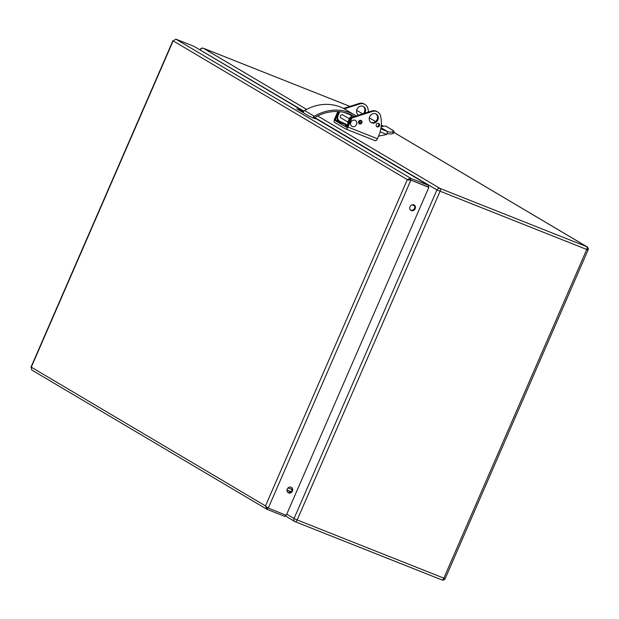 <?xml version="1.0" encoding="UTF-8"?>
<svg xmlns="http://www.w3.org/2000/svg" width="619" height="619" viewBox="0 0 619 619"><rect width="100%" height="100%" fill="white"/><g stroke="black" fill="none" stroke-linecap="round" stroke-linejoin="round"><path stroke-width="0.93" d="M295.147 521.685A2.546 1.153 -68.4 0 0 295.224 521.724A2.546 1.153 -68.4 0 0 297.166 519.945L294.048 518.513A2.546 2.267 120.6 0 0 294.868 521.546L294.868 521.546A2.546 2.267 120.6 0 0 295.147 521.685M295.302 521.747L441.834 579.887A2.546 1.153 -68.4 0 0 441.912 579.926A2.546 1.153 -68.4 0 0 443.854 578.146L445.185 578.572A2.546 2.546 0 0 1 441.912 579.926L295.224 521.724A2.546 2.546 0 0 1 294.868 521.546L285.212 515.828M394.311 132.628L587.013 246.795A2.546 2.267 -59.4 0 0 586.727 246.656L440.039 188.455A2.546 2.267 120.6 0 0 436.913 189.948L588.05 250.006A2.546 2.546 0 0 0 587.013 246.795L587.013 246.795A2.546 2.267 -59.4 0 1 587.826 249.828M394.311 132.652L586.727 246.656A2.546 1.153 111.6 0 1 586.711 249.581L443.854 578.146L297.166 519.945L440.032 191.379A2.546 1.153 111.6 0 0 440.039 188.455L317.655 115.946M203.287 48.236A2.546 1.153 111.6 0 1 203.427 48.274A2.546 2.546 0 0 0 200.146 49.628L200.37 49.806A2.546 2.267 -59.4 0 1 203.496 48.313L349.905 106.398M349.913 106.398L203.427 48.274A2.546 1.153 111.6 0 1 203.496 48.313L306.591 109.393M413.863 204.858A3.08 2.739 -59.4 0 1 414.993 209.075A3.08 2.739 -59.4 0 1 410.173 206.467A3.08 2.739 -59.4 0 1 413.863 204.858A3.08 2.739 120.6 0 1 410.768 210.112M291.092 487.215A3.08 2.739 -59.4 0 1 292.222 491.432A3.08 2.739 -59.4 0 1 287.402 488.824A3.08 2.739 -59.4 0 1 291.092 487.215A3.08 2.739 120.6 0 1 287.99 492.469M313.191 117.44L315.357 118.786L309.26 116.248L296.787 108.797L303.465 111.683M267.756 507.897L266.936 509.298L284.941 516.447L285.545 515.054M267.493 507.642L265.481 505.916L407.348 179.626L173.158 40.877L31.283 367.16L265.481 505.916L266.936 509.298L31.77 370M268.228 508.184L410.83 180.23L408.935 179.889L410.196 179.85L428.835 187.371L286.241 515.325L267.841 507.897M31.685 367.98L30.95 367.237L173.041 40.444M266.951 507.247L267.307 507.673M408.935 179.889L407.348 179.626L410.358 178.202L428.843 185.491L428.209 186.961L410.196 179.82L410.838 178.342L175.928 39.167L174.187 40.235M428.835 187.371L410.196 179.85M31.67 369.938L31.283 367.16M173.049 40.452L173.158 40.877M408.687 180.16L410.196 179.82M428.843 185.491L314.514 117.757M303.689 111.335L193.933 46.317L175.928 39.167M368.506 112.031A30.339 26.988 120.6 0 0 367.833 108.286A7.583 6.747 120.6 0 0 364.986 104.472A7.583 6.747 120.6 0 0 359.763 103.946L344.265 108.859M337.827 111.559L334.546 119.111A2.824 1.277 111.6 0 0 334.531 122.345L345.727 128.984A2.824 1.277 111.6 0 0 345.812 129.023A2.824 1.277 111.6 0 0 347.963 127.057L351.731 118.399A0.944 0.836 -59.4 0 1 352.343 117.834L372.437 111.459A7.583 6.747 -59.4 0 1 377.667 111.985L376.925 111.544A7.583 6.747 120.6 0 0 371.702 111.018L351.6 117.393A0.944 0.836 120.6 0 0 350.988 117.958L347.22 126.624A0.944 0.426 111.6 0 1 346.508 127.274A0.944 0.426 111.6 0 1 346.478 127.266L335.281 120.628A0.944 0.426 111.6 0 1 335.281 119.544L338.732 111.613M358.695 115.149A4.929 4.387 -59.4 0 1 358.563 115.072A4.929 4.387 -59.4 0 1 357.132 108.898A4.929 4.387 -59.4 0 1 363.036 106.321A4.929 4.387 -59.4 0 1 363.585 106.592A4.929 4.387 -59.4 0 1 364.746 113.223M376.576 126.5A1.896 1.687 120.6 0 0 378.449 123.351M370.882 122.345A4.929 4.387 120.6 0 0 376.785 120.14A4.929 4.387 120.6 0 0 375.888 113.904M343.468 108.441L359.02 103.512A7.583 6.747 -59.4 0 1 364.243 104.031L364.986 104.472M358.2 114.832A4.929 4.387 120.6 0 0 358.912 115.072M363.291 113.687A4.929 4.387 120.6 0 0 363.206 106.391M377.667 111.985A7.583 6.747 -59.4 0 1 380.515 115.799A30.339 26.988 -59.4 0 1 378.627 135.94L377.412 138.741A2.824 1.277 111.6 0 1 375.261 140.706A2.824 1.277 111.6 0 1 375.176 140.668L345.897 129.054M375.718 113.826A4.929 4.387 -59.4 0 1 376.267 114.097A4.929 4.387 -59.4 0 1 377.528 120.581A4.929 4.387 -59.4 0 1 371.238 122.585A4.929 4.387 -59.4 0 1 369.814 116.411A4.929 4.387 -59.4 0 1 375.718 113.826M378.635 123.405A1.896 1.687 -59.4 0 1 379.331 126.005A1.896 1.687 -59.4 0 1 376.367 124.404A1.896 1.687 -59.4 0 1 378.635 123.405M347.313 126.415L345.263 125.371L347.251 126.547M381.165 126.578A9.471 8.418 -59.4 0 0 383.293 126.284L385.722 126.09L393.552 130.733L394.295 132.543M393.552 130.733L392.608 131.808L393.212 133.48L394.148 132.381M393.212 133.48A11.351 10.097 -59.4 0 1 387.378 133.487M380.809 128.884L387.548 131.553A9.471 8.418 120.6 0 0 392.608 131.808M387.564 131.568L386.782 134.501L378.549 136.126M344.976 112.619L349.936 114.585M344.063 112.403L350.23 114.848M339.135 120.86A4.735 4.209 -59.4 0 1 338.848 120.713A4.735 4.209 -59.4 0 1 337.34 115.08L338.841 111.621M341.386 118.136A1.787 1.594 -59.4 0 1 340.496 115.738A1.787 1.594 -59.4 0 1 343.158 115.149M347.863 125.154L339.87 121.301A4.735 4.209 -59.4 0 1 339.591 121.146A4.735 4.209 -59.4 0 1 338.082 115.521L339.738 111.699M351.638 117.386L350.988 117.123A0.944 0.836 120.6 0 0 349.836 117.672L348.172 121.494A4.735 4.209 120.6 0 0 347.955 124.93M348.489 123.715A4.735 4.209 -59.4 0 1 348.907 121.935L350.571 118.113A0.944 0.836 -59.4 0 1 351.36 117.509M354.393 116.511A44.181 39.299 120.6 0 0 354.323 116.465A44.181 39.299 120.6 0 0 314.87 117.463A1.393 1.238 120.6 0 0 314.29 118.09M312.959 117.981A2.832 2.515 -59.4 0 1 314.32 116.264A45.613 40.575 -59.4 0 1 355.058 115.235A45.613 40.575 -59.4 0 1 356.196 115.939M355.058 115.235L345.332 109.478A45.613 40.575 120.6 0 0 304.602 110.507A2.832 2.515 120.6 0 0 303.132 112.619M349.232 113.981A44.181 39.299 -59.4 0 1 352.513 117.107M355.043 120.279A3.412 3.033 -59.4 0 1 355.453 125.936A3.412 3.033 -59.4 0 1 350.555 123.993A3.412 3.033 -59.4 0 1 355.043 120.279M314.731 117.556L436.913 189.948L294.048 518.513L286.736 514.18M200.262 50.062L303.859 111.118M383.478 126.237L381.312 124.953M375.578 121.556L369.319 117.85M356.645 110.306L362.672 113.881L356.637 110.337M287.046 490.093L291.092 491.703L287.038 490.101M292.06 489.544L288.044 487.95M412.006 204.843L414.622 205.879M287.657 490.349L290.621 492.105M302.877 111.335L302.49 112.232M335.281 119.544L340.667 121.68M359.763 123.065A1.052 0.936 -59.4 0 1 360.598 121.146A1.052 0.936 -59.4 0 1 359.763 123.065M361.009 120.388A1.911 1.702 120.6 0 0 358.494 122.469A1.911 1.702 120.6 0 0 361.241 123.56A1.911 1.702 120.6 0 0 361.009 120.388M347.963 127.057L377.412 138.741M347.685 125.549L335.281 120.628M359.763 103.946L359.02 103.512M351.6 117.393L352.343 117.834M350.988 117.958L351.731 118.399M371.702 111.018L372.437 111.459M387.548 131.553L381.018 127.684M386.782 134.501L380.105 131.847M337.34 115.08L338.082 115.521M349.836 117.672L350.571 118.113M348.172 121.494L348.907 121.935M350.988 117.123L351.507 117.432M304.602 110.507L314.32 116.264M369.319 117.819L375.601 121.541M381.312 124.922L383.517 126.23M588.05 250.006L445.185 578.572M345.812 129.023L375.261 140.706M338.848 120.713L339.591 121.146M349.34 118.817L342.462 114.739M347.971 122.036L340.698 117.726"/></g></svg>
